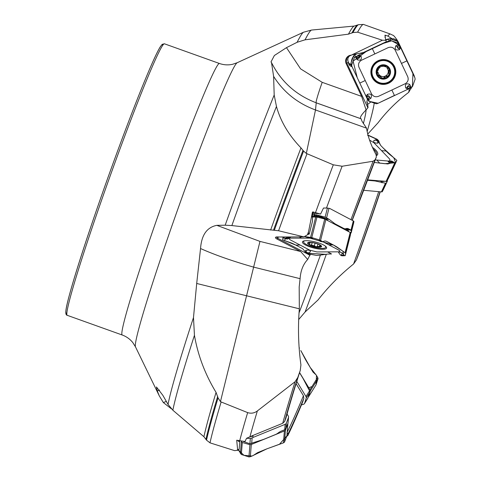 <?xml version="1.0" encoding="UTF-8"?>
<svg xmlns="http://www.w3.org/2000/svg" width="481" height="481" viewBox="0 0 481 481"><rect width="100%" height="100%" fill="white"/><g stroke="black" fill="none" stroke-linecap="round" stroke-linejoin="round"><path stroke-width="0.72" d="M237.578 449.23L237.963 450.348L237.325 450.3A229.521 10.414 -70.3 0 1 237.578 449.23L236.7 440.223L244.985 441.498L246.555 438.305L250.336 438.444L252.122 437.932L253.066 437.439L252.976 436.093L252.351 435.696L282.714 423.286L284.68 421.386L285.997 417.917C289.346 405.549 294.131 389.622 300.342 370.142M299.332 308.808L196.699 283.465L200.541 248.539C215.175 255.038 232.918 261.249 253.764 267.159L300.102 278.679L299.188 286.959L299.332 308.808C297.835 327.711 298.37 346.41 300.926 364.911L300.228 370.496L297.787 377.483L295.075 381.722L257.365 410.93C254.401 413.167 251.166 413.732 247.661 412.62L221.134 401.96A229.521 10.414 109.7 0 0 209.999 442.845L206.523 440.145L203.914 436.73L172.853 410.209L168.037 404.419A202.206 9.175 -70.3 0 1 193.488 317.586L194.444 335.293A206.8 9.379 109.7 0 0 172.853 410.209M252.351 435.696L246.555 438.305M300.342 370.148L300.228 370.496A192.713 8.742 -70.3 0 0 285.906 418.193M286.52 436.345L287.716 435.786M302.777 401.713L303.866 398.322L303.433 395.761L296.08 383.676M287.001 432.431L287.969 433.988L287.764 435.612A196.759 8.923 109.7 0 0 302.946 401.304M376.334 157.059L376.124 154.744C371.049 145.436 367.857 136.58 366.552 128.168L361.977 121.2L361.129 118.819L316.233 102.814C296.001 95.07 281.096 81.674 271.512 62.614L273.617 76.389L274.188 95.004L276.461 106.451A206.8 9.379 109.7 0 0 231.866 225.571L225.18 225.198A202.206 9.175 -70.3 0 1 244.342 172.511A202.206 9.175 -70.3 0 1 274.188 95.004M271.512 62.614L271.001 61.935L274.368 55.507L286.478 47.661L297.108 42.286L305.05 39.821L348.448 34.157L352.952 32.552L357.611 32.173L382.413 40.23L385.281 40.29A229.521 10.414 -70.3 0 1 385.648 39.64L384.95 35.173L385.329 35.233A7.612 7.582 156.9 0 0 385.269 37.428L384.86 37.223M159.554 390.073L157.305 390.975L159.283 395.863L163.336 402.543L171.368 408.808M157.305 390.975L156.439 386.94L162.855 395.334L168.037 404.419M196.699 283.465L193.488 317.586M200.541 248.539C201.527 234.968 206.956 227.236 216.829 225.349L225.18 225.198M216.829 225.349L259.968 241.408L220.46 401.617L218.055 397.907L216.065 392.394C205.092 374.302 197.883 355.273 194.444 335.293M220.46 401.617L221.134 401.96M237.325 450.3L234.638 450.649L209.999 442.845M300.102 278.679C300.619 270.725 303.144 264.322 307.684 259.463L310.347 254.227M361.129 118.819C359.355 118.049 361.003 115.091 366.083 109.951L368.031 107.546M367.298 104.593L371.176 101.786M298.996 313.017A151.353 6.866 109.7 0 0 301.557 306.277A151.353 6.866 109.7 0 0 320.424 255.056M363.377 123.605A151.353 6.866 109.7 0 0 366.095 109.921M358.994 253.361L356.445 259.92L353.589 263.991C340.163 274.801 328.331 286.778 318.085 299.91L305.086 312.019L298.641 319.588M367.718 134.103L378.144 122.667C386.67 111.412 396.849 101.311 408.67 92.37L411.417 87.608M385.329 35.233L387.884 36.105L392.442 38.913A11.394 11.352 156.9 0 0 390.109 38.775M414.478 76.834L414.46 76.605A2.405 2.393 156.9 0 0 414.255 75.896L398.448 42.424L396.957 40.254L393.566 38.672L392.442 38.913M356.042 53.968A10.414 10.372 156.9 0 0 355.098 54.672M353.349 56.536A10.414 10.372 156.9 0 0 351.364 62.031M388.341 38.985A11.394 11.352 156.9 0 0 385.726 39.857L385.708 39.863M366.552 128.168L315.494 109.963L306.325 153.433L333.297 164.815L342.105 166.246L373.082 161.249L375.006 159.89L376.274 157.191A192.713 8.742 -70.3 0 0 352.26 220.352L376.328 157.065M306.325 153.433L303.571 151.088L300.986 147.883C288.732 135.155 280.555 121.344 276.461 106.451M307.545 234.481A229.521 10.414 -70.3 0 1 308.549 231.692L308.291 234.289L303.956 236.88L278.583 230.76L231.866 225.571M308.549 231.692L312.409 212.181L312.897 211.893A7.612 1.906 -165.8 0 0 313.468 212.572L312.909 212.812A8.009 2.002 14.2 0 1 312.409 212.181M350.805 233.123L351.395 230.375A2.405 0.601 -165.8 0 0 350.998 230.122L348.515 228.812A6.006 4.173 -90.3 0 0 347.066 228.445A6.006 4.173 -90.3 0 0 346.11 228.607A6.006 4.173 -90.3 0 1 345.16 228.776A6.006 4.173 -90.3 0 1 343.705 228.403L335.702 224.182A16.023 11.129 -90.3 0 1 334.301 223.28L329.022 219.264L325.126 217.147L327.423 208.057L323.515 208.026L320.562 214.075L312.897 211.893M385.648 39.64L385.924 40.422L385.281 40.29M308.952 242.574L308.862 242.935L308.369 242.779L309.92 243.133L309.499 243.867L309.746 244.799A6.716 1.677 14.2 0 1 308.369 242.779A6.716 1.677 14.2 0 1 308.94 242.574A6.716 1.677 14.2 0 1 313.197 242.761A6.716 1.677 14.2 0 1 319.414 244.751A6.716 1.677 14.2 0 1 320.587 245.514A6.716 1.677 14.2 0 1 320.791 246.765A6.716 1.677 14.2 0 1 315.963 246.789A6.716 1.677 14.2 0 1 309.746 244.799L314.394 245.791L315.055 243.164M304.96 240.765A11.418 2.856 -165.8 0 0 303.589 241.684A11.418 2.856 -165.8 0 0 313.955 247.246A11.418 2.856 -165.8 0 0 325.721 247.27A11.418 2.856 -165.8 0 0 324.952 245.809M308.369 242.779L309.03 242.556L308.946 242.917M309.499 243.867L309.175 244.15M319.811 244.859L320.791 246.765L319.51 246.308L317.37 246.597M317.34 246.386L315.963 246.789L314.394 245.791M317.887 244.059L317.334 246.32M314.388 245.893L315.079 243.17M311.52 244.937L312.115 242.592M319.576 246.374L319.901 245.1M327.423 208.057L329.725 208.459L353.325 220.911A2.405 0.601 14.2 0 1 353.926 221.5L353.595 223.244A2.405 0.601 14.2 0 1 353.595 223.25A2.405 0.601 14.2 0 1 353.589 223.262M351.166 232.864L353.595 223.244L351.166 232.864M320.562 214.075A11.394 2.85 -165.8 0 0 314.58 213.402L312.758 213.408M312.397 214.863A6.006 4.052 117.8 0 1 313.384 214.724L315.127 215.638L319.558 216.264L325.21 218.302L327.988 220.593M325.126 217.147L316.306 214.809A11.394 2.85 -165.8 0 0 314.249 214.718L313.384 214.724M347.799 231.054L347.643 230.934A1.202 0.992 131.7 0 1 348.412 230.712L348.821 231.595M347.607 230.952L346.061 229.527A1.202 0.992 131.7 0 1 346.831 229.305L348.412 230.712M346.061 229.527L345.989 229.467A1.202 0.98 125.4 0 1 346.759 229.227L351.479 230.459M345.989 229.467L345.424 229.064A1.202 0.98 125.4 0 1 346.194 228.824L351.395 230.375M345.911 228.667L348.515 228.812M345.424 229.064L343.554 228.962M325.3 219.216L319.811 216.823A1.202 0.595 98.8 0 0 319.558 216.264M325.258 219.174A1.202 0.86 132 0 1 326.082 218.879L329.311 219.462M325.078 219.041A1.202 0.83 121.4 0 1 325.859 218.699L329.022 219.264M324.356 218.921L324.428 218.645A1.202 0.83 121.4 0 1 325.21 218.302M319.57 217.731L319.811 216.823L316.588 216.324A1.202 0.595 98.8 0 0 316.342 215.765L316.516 214.839M316.588 216.324L316.444 216.306A1.202 0.631 95 0 0 316.131 215.728L316.306 214.809M316.444 216.306L315.434 216.222A1.202 0.631 95 0 0 315.127 215.638L314.093 215.735A1.202 0.758 74.5 0 1 314.592 216.288L313.907 217.009M313.871 216.973A1.202 0.86 34.7 0 0 312.951 216.498L314.093 215.735M312.65 216.979L312.77 216.739A1.202 0.842 -150.6 0 1 313.486 216.973M312.121 216.39L312.951 216.498M308.291 234.289L309.247 234.085A8.009 5.405 117.8 0 1 309.295 233.892L312.476 221.296L312.494 214.454L312.909 212.812L313.468 212.572L313.143 212.578M303.956 236.88L278.758 236.995A6.031 1.509 14.2 0 0 275.673 237.223A6.031 1.509 14.2 0 0 276.948 239.015L300.637 251.521L307.684 259.463M310.017 255.309L277.717 238.257L276.232 237.019M283.135 237.103L280.7 236.989M309.776 254.118L310.269 254.689M367.935 107.858L346.885 63.282A8.009 0.697 -25.3 0 0 346.182 63.69L361.622 96.386L366.083 109.951M316.233 102.814L315.494 109.963C297.523 103.325 283.562 92.136 273.617 76.389M382.413 40.23L349.639 55.94L351.954 54.858L363.353 52.537L386.333 41.697L385.924 40.422M286.478 47.661L300.583 68.861L322.21 82.335L361.622 96.386M346.182 63.69A6.031 6.006 -23.1 0 1 350.745 55.177M352.098 66.775L350.048 65.849L349.086 64.827L348.16 61.562M367.394 99.176L366.883 101.894L367.718 104.329L368.037 107.558M367.718 104.329L366.991 102.609M366.937 102.489L367.358 102.381A4.606 4.588 156.9 0 0 367.213 103.138M348.214 62.416A5.008 0.439 154.7 0 0 346.885 63.282C345.719 60.041 346.603 57.528 349.549 55.754M348.13 61.478L348.196 61.646C347.39 59.265 347.871 57.359 349.639 55.94M351.605 65.675A5.008 4.99 156.9 0 1 351.136 65.542L351.136 64.538L351.876 66.294M347.432 59.848L347.823 59.74A4.606 4.588 156.9 0 0 347.811 60.233M396.957 40.254L398.1 41.606L413.919 75.108A2.405 2.393 -23.1 0 1 413.955 75.192L414.291 75.98M356.535 53.872L355.814 54.335M353.174 57.017L351.443 61.815M387.836 39.226A11.394 11.352 156.9 0 0 385.774 39.965L385.744 39.983M397.288 41.035L390.428 38.883M379.81 67.508A5.171 5.147 156.9 0 0 378.066 70.43M382.154 66.39A5.171 5.147 -23.1 0 1 385.491 66.865M386.995 68.025A5.171 5.147 -23.1 0 1 380.176 75.685A5.171 5.147 -23.1 0 1 378.012 72.204M381.265 77.657C382.792 78.349 383.766 78.241 384.181 77.327L385.323 76.106L386.995 75.998C387.939 76.269 388.642 75.607 389.099 74.002M380.176 75.685L381.301 77.549L382.78 78.625A6.716 6.692 -23.1 0 1 377.266 74.82L378.745 75.788L378.619 75.283L380.176 75.685M377.363 69.384L378.024 70.316L377.832 68.152L383.904 65.284L389.412 69.09L388.895 73.888L388.269 71.867L389.345 68.951M385.149 65.903L385.413 66.715L385.185 65.729M377.122 74.453L378.547 75.313M378.745 75.788L381.301 77.465M387.193 76.473L382.78 78.625A6.716 6.692 -23.1 0 0 388.852 75.764L387.193 76.473L386.995 75.998M381.295 77.91L381.301 77.549M384.385 77.802L384.181 77.327M389.225 70.845L389.021 70.37M388.895 73.888L389.255 74.2M388.961 73.936L388.852 75.764A6.716 6.692 -23.1 0 0 389.412 69.09L389.466 69.204M377.555 69.48L377.266 74.82A6.716 6.692 -23.1 0 1 383.904 65.284A6.716 6.692 -23.1 0 1 389.412 69.09M377.489 69.438L377.693 69.907L377.411 69.679M378.475 61.646A11.418 11.37 156.9 0 0 372.829 76.407A11.418 11.37 156.9 0 0 387.788 82.389A11.418 11.37 156.9 0 0 393.831 67.454A11.418 11.37 156.9 0 0 378.475 61.646M393.831 67.454L393.735 67.22A11.418 11.37 156.9 0 0 378.373 61.418A11.418 11.37 156.9 0 0 372.727 76.178L372.829 76.407M367.328 180.267L374.483 180.916A16.023 10.648 -44 0 1 376.094 181.193L385.473 183.219L386.357 183.033L387.409 180.994L383.525 189.286A2.405 0.896 -154.9 0 1 383.531 189.273A2.405 0.896 -154.9 0 1 383.525 189.286L382.323 191.636A2.405 0.896 -154.9 0 1 381.403 191.895L363.516 190.278M387.409 180.994L387.391 180.664M380.946 181.072A1.202 0.728 -71.7 0 0 381.066 181.295L380.182 181.006M381.223 181.096A1.202 0.77 -81.3 0 0 381.415 181.391L381.86 182.714M382.004 181.169A1.202 0.77 -81.3 0 0 382.215 181.517L381.415 181.391L382.191 182.774M384.313 181.379L382.215 181.517M376.22 154.93A11.418 4.245 25.1 0 0 376.461 154.557A11.418 4.245 25.1 0 0 373.334 149.182M301.461 404.9L303.589 404.256A2.405 1.828 -148 0 0 304.461 403.613A2.405 1.828 -148 0 0 304.611 403.276L306.223 398.064A2.405 1.828 -148 0 0 305.964 396.536L296.789 381.391M299.537 372.679L302.663 377.844A16.023 8.682 -106.8 0 1 303.679 379.683L309.53 390.849L309.752 392.424L307.858 398.19L304.461 403.613M166.324 401.425L163.336 402.543M237.963 450.348L239.153 449.308A8.009 2.291 67.8 0 1 239.165 449.194L239.766 441.841L238.005 441.011L237.8 440.362M239.111 440.758L239.766 441.841M252.976 436.093L250.643 436.646M253.066 437.439L285.137 424.338A2.405 2.008 4.7 0 0 286.321 423.19L288.462 417.598A2.405 2.008 4.7 0 0 288.57 417.129A2.405 2.008 4.7 0 0 288.305 416.065L287.061 414.021M288.57 417.129L288.005 423.214L285.293 429.365A2.405 2.008 -175.3 0 1 284.698 429.719L281.325 431.096A6.006 2.826 -31.4 0 0 278.331 432.846A6.006 2.826 -31.4 0 1 275.342 434.602L264.46 439.045A16.023 7.534 -31.4 0 1 262.518 439.76L249.904 443.759L243.488 441.54M323.214 241.48L324.946 240.969L326.371 241.27L333.255 244.907C337.866 247.33 337.74 247.637 343.2 251.401L345.683 253.325L345.208 255.688L350.865 232.804L324.729 219.011L316.961 217.081L312.049 216.979M350.487 234.782L345.208 255.694L341.708 255.567L342.262 255.874M342.364 255.429L343.386 255.778A0.403 0.355 132.7 0 1 343.314 255.772L340.416 255.05L338.588 252.513L338.991 252.116L340.386 252.17L342.31 253.066L344.33 255.405L343.843 255.862M330.255 253.974L331.517 253.968C326.443 253.986 326.407 254.311 319.979 255.116L316.504 255.429L308.628 253.896L304.942 251.683M313.576 238.143L290.789 238.137C288.798 238.275 288.678 238.877 290.44 239.947L309.788 250.162L316.937 251.936L338.263 251.834C340.253 251.695 340.374 251.094 338.612 250.024L322.661 241.606M341.245 255.537L343.386 255.778M341.095 255.453L342.135 255.862M341.414 255.152L340.416 255.05L341.943 255.826M323.497 244.943A12.464 3.12 14.2 0 1 326.635 247.925A12.464 3.12 14.2 0 1 318.735 248.99A12.464 3.12 14.2 0 1 305.555 245.027A12.464 3.12 14.2 0 1 302.477 241.829A12.464 3.12 14.2 0 1 310.732 241.041A12.464 3.12 14.2 0 1 323.497 244.943M328.938 244.919L333.255 244.907L304.251 236.49L311.778 237.596L319.45 239.923L322.324 241.522L321.134 240.728M307.618 253.066A0.403 0.385 47 0 0 307.882 253.048L307.179 253.216L307.828 252.862L306.607 252.266L305.826 250.318L304.996 251.816L306.084 252.266L305.706 252.447A0.403 0.385 45.6 0 0 305.82 252.495L302.675 248.719L295.791 245.082C291.185 242.646 291.149 243.001 285.293 240.789L282.594 239.706L282.876 238.131L285.888 238.185L283.88 237.897M282.876 238.131L283.165 236.977L282.876 238.131L283.622 238.023L283.886 236.971M295.917 245.148L284.151 240.374L287.512 236.959L286.502 237.728L289.009 237.367L290.398 237.716L287.247 239.051M285.155 238.528L284.626 238.323A0.403 0.355 -47.3 0 0 284.692 238.335L285.618 238.672M283.922 238.035L286.562 238.949M285.798 238.035L286.502 237.728L286.959 238.48L284.626 238.323M285.648 238.678L287.428 238.732L286.219 238.287M305.489 252.423L306.92 253.18L305.706 252.447M305.826 250.318C309.127 249.795 310.636 250.306 310.353 251.852L307.954 253.21L306.92 253.18M307.828 252.862A0.403 0.385 47 0 0 308.099 252.85L306.084 252.266L305.82 252.495L307.209 253.228M320.394 241.047L321.254 241.666L322.312 241.63A0.403 0.385 -134.4 0 1 322.192 241.612L320.394 241.047A0.403 0.385 -133 0 1 320.172 240.885L320.809 240.867M287.878 423.539L285.443 430.2L284.397 430.964L251.31 444.48L249.934 444.709L242.304 442.496L241.185 441.299M283.417 442.875L284.463 442.183L286.892 435.834L279.491 444.234L266.943 448.821L283.417 442.875L284.397 430.964M250.306 456.709L253 455.627L257.582 452.645L266.943 448.821L251.996 456.036L243.915 455.315L238.372 449.909L241.324 454.479L248.93 456.926L250.306 456.709L251.31 444.48M299.579 372.553L309.986 389.736L310.365 390.909L308.243 397.132M315.987 384.926L318.049 378.631L317.682 377.441L316.221 375.006L313.053 372.114L307.954 363.696C304.539 358.062 304.695 357.924 300.793 350.553L310.221 367.442L316.48 375.427L316.083 384.77L308.543 396.813M367.484 179.852L386.88 181.433L396.849 160.413L395.659 162.716L392.484 162.38L394.57 162.819M376.851 139.839A0.403 0.367 -127.9 0 0 376.593 139.797L377.381 139.682L376.527 140.091L377.459 140.777L377.88 143.134L379.13 141.63L378.102 141.047L378.565 140.873A0.403 0.367 -129 0 0 378.463 140.801L380.615 145.364L386.093 151.04C389.754 154.834 389.857 154.503 394.679 158.471L396.849 160.413L388.239 178.776M386.88 181.433L395.659 162.716L394.817 162.788L386.027 181.535M383.05 147.883L393.783 157.75L395.659 162.722L384.776 163.69L374.218 162.446L387.86 163.967L391.732 162.776L389.267 162.548L388.143 161.712L391.179 161.021A0.932 0.349 -154.9 0 1 392.111 161.261L393.867 162.337A0.403 0.343 156.1 0 0 393.801 162.313L392.105 161.267L391.143 161.454A0.932 0.349 -154.9 0 1 391.179 161.021L393.62 162.109M375.222 159.884L387.975 161.039C390.139 161.057 390.554 160.239 389.225 158.598L373.839 142.665L369.552 140.097M392.526 162.566L391.732 162.776L391.522 161.844L393.867 162.337M389.267 162.548L391.143 161.454L392.171 162.217M372.528 147.433A12.464 4.642 -154.9 0 1 375.793 150.114A12.464 4.642 -154.9 0 1 377.501 154.78A12.464 4.642 -154.9 0 1 376.443 155.597M367.562 135.287L368.831 135.456L377.224 139.28L380.591 145.34M378.806 140.891L377.669 139.706L378.565 140.873M377.88 143.134C374.398 143.182 373.076 142.304 373.923 140.488L376.701 139.43L377.669 139.706M376.527 140.091A0.403 0.367 -127.9 0 0 376.268 140.049A0.932 0.349 -154.9 0 0 376.539 140.584A0.932 0.349 -154.9 0 0 377.555 140.993L378.463 140.801L377.363 139.652M356.992 53.776L353.631 55.754L350.914 63.276L351.178 64.658M414.929 77.898L398.268 42.442L397.366 41.36L389.832 38.672L385.804 40.182M398.25 46.212L397.751 47.078A0.673 0.673 156.9 0 0 398.623 48.016L399.416 49.675L400.685 47.727L399.386 47.932L400.324 46.97L414.875 77.784L415.145 79.179L412.445 86.73L408.616 88.931L410.6 87.999L411.285 87.157L409.572 84.301C406 83.045 404.725 84.265 405.742 87.969L407.816 89.28L377.609 103.505L376.226 103.782L368.705 101.13L366.516 97.318L367.448 99.296L368.254 99.964L370.965 98.184C372.168 94.589 370.953 93.32 367.328 94.384L366.131 96.507L366.516 97.318M391.865 90.013L405.273 83.694C407.918 82.035 408.754 79.726 407.762 76.78L395.16 50.078C393.5 47.439 391.191 46.615 388.233 47.613L361.429 60.257C358.778 61.917 357.942 64.22 358.934 67.172L371.536 93.873C373.196 96.513 375.505 97.33 378.463 96.338L391.865 90.013L394.42 95.43M408.616 88.931L407.816 89.28L407.654 88.005L408.255 88.576L410.197 87.584L409.517 86.634L410.275 87.578M409.391 86.869L408.525 86.376A0.673 0.673 156.9 0 0 407.581 87.247L408.255 88.576M394.624 66.655A12.464 12.422 -23.1 0 1 388.648 83.207A12.464 12.422 -23.1 0 1 372.072 77.297A12.464 12.422 -23.1 0 1 378.048 60.744A12.464 12.422 -23.1 0 1 394.624 66.655M357.455 57.437L358.321 57.93A0.673 0.673 156.9 0 0 359.265 57.059L361.003 56.091L359 54.954L389.189 40.687L390.584 40.434L398.13 43.152L399.392 44.992L399.958 47.342M400.324 46.97L398.569 44.276L395.761 45.833C394.516 49.327 395.737 50.607 399.416 49.675M368.596 98.094L369.095 97.228A0.673 0.673 156.9 0 0 368.224 96.29L366.131 96.507L351.924 66.408L351.665 65.031L354.395 57.546L358.225 55.351L355.531 57.077L357.155 59.716C360.684 60.877 361.965 59.668 361.003 56.091M358.225 55.351L359 54.954L359.187 56.289L358.592 55.724L356.571 56.728M358.321 57.93L358.189 58.147A0.932 0.926 -23.1 0 0 359.493 56.938L358.592 55.724M368.224 96.29L366.889 96.958L367.887 98.972M367.568 96.597L366.889 96.958M397.751 47.078L397.528 46.94A0.932 0.926 -23.1 0 0 398.731 48.238L399.855 47.282L398.965 45.328M333.255 244.907L342.887 251.178L343.873 255.862M327.327 254.118L326.707 254.196M325.739 254.329L306.95 253.192M308.772 387.722L311.959 386.58M368.037 135.311L377.645 139.688M394.57 95.358L378.114 103.265L369.522 101.413L365.037 94.174L357.257 77.7L353.078 61.153L366.702 51.148L383.267 43.416L391.672 40.825L399.398 45.004L412.945 73.683L412.355 86.893M282.714 423.286A199.585 9.055 -70.3 0 1 295.075 381.722M297.787 377.483A196.759 8.923 109.7 0 0 284.68 421.386M257.365 410.93A225.92 10.251 109.7 0 0 249.873 437.049M239.652 440.927A229.521 10.414 -70.3 0 1 247.661 412.62M287.217 432.01A189.881 8.616 109.7 0 0 303.433 395.761M303.866 398.322A192.713 8.742 -70.3 0 1 287.969 433.988M67.22 315.314C66.029 315.097 65.584 313.6 65.885 310.816C66.955 297.955 89.304 228.487 113.991 160.852C128.457 121.224 140.62 89.977 150.469 67.13C154.948 56.8 158.291 49.91 160.498 46.471L162.193 44.342L164.418 43.795A144.198 6.542 -70.3 0 0 121.855 143.885A144.198 6.542 -70.3 0 0 67.22 315.314L122.222 335.004A144.198 6.542 -70.3 0 1 176.858 163.576A144.198 6.542 -70.3 0 1 219.42 63.486C223.815 65.001 228.198 65.272 232.576 64.292L237.181 62.734A151.04 6.854 109.7 0 0 192.941 167.538A151.04 6.854 109.7 0 0 135.48 346.855L159.283 395.863M297.108 42.286A202.206 9.175 -70.3 0 1 303.571 32.203L311.61 30.044A206.8 9.379 109.7 0 0 305.05 39.821M216.065 392.394A224.922 10.203 109.7 0 0 203.914 436.73M217.689 396.392A226.912 10.293 109.7 0 0 205.988 439.201M218.055 397.907A227.766 10.329 109.7 0 0 206.523 440.145M374.23 103.078A162.596 7.377 -70.3 0 1 367.129 131.553M326.334 254.245A162.596 7.377 -70.3 0 1 305.086 312.019M358.784 253.956A196.759 8.923 109.7 0 0 380.285 191.793L358.88 253.697M353.589 263.991A189.881 8.616 109.7 0 0 378.691 191.648M380.056 191.775A192.713 8.742 -70.3 0 1 356.445 259.92M397.643 40.885L397.559 40.711A225.92 10.251 109.7 0 0 397.011 40.296M408.67 92.37A189.881 8.616 109.7 0 0 409.373 88.576M411.237 87.692A192.713 8.742 -70.3 0 1 411.021 88.853M387.884 36.105A229.521 10.414 -70.3 0 1 390.338 34.037L392.706 35.179C393.428 35.101 395.045 36.947 397.559 40.711M311.61 30.044L354.25 26.064L358.387 24.717A227.766 10.329 109.7 0 0 352.952 32.552M358.387 24.717L363.498 24.429A229.521 10.414 109.7 0 0 357.611 32.173M366.865 101.521A4.606 4.588 156.9 0 0 367.358 102.381M348.19 61.971A4.606 4.588 156.9 0 0 351.112 64.532M354.25 26.064A224.922 10.203 109.7 0 0 348.448 34.157M357.305 25.234A226.912 10.293 109.7 0 0 351.851 33.111M303.571 151.088A227.766 10.329 109.7 0 0 274.356 230.207M307.004 153.746A229.521 10.414 109.7 0 0 278.583 230.76M315.524 212.536A229.521 10.414 -70.3 0 1 333.297 164.815M342.105 166.246A225.92 10.251 109.7 0 0 326.497 208.002M375.006 159.89A196.759 8.923 109.7 0 0 352.11 220.274M350.974 219.673A199.585 9.055 -70.3 0 1 373.082 161.249M309.872 242.292A7.209 1.804 -165.8 0 0 312.44 246.038A7.209 1.804 -165.8 0 0 321.428 245.995A7.209 1.804 -165.8 0 0 309.872 242.292M311.592 244.895L312.169 242.598M319.51 246.308L319.841 245.015M317.4 246.074L317.905 244.071M326.581 217.827L328.992 208.279M350.998 230.122L353.325 220.911M351.593 230.76L353.926 221.5M314.249 214.718L314.58 213.402M344.811 228.818L344.168 229.136M343.705 228.403L342.791 228.409M335.702 224.182L334.788 224.182M315.434 216.222L314.592 216.288L314.514 216.967M334.301 223.28L333.08 223.286M308.333 233.321A8.009 2.002 -165.8 0 0 309.295 233.892M300.986 147.883A224.922 10.203 109.7 0 0 270.623 230.062M303.018 150.27A226.912 10.293 109.7 0 0 273.491 230.225M259.968 241.408L300.637 251.521M278.481 236.971A5.008 3.379 117.8 0 0 277.717 238.257A8.009 5.405 -62.2 0 0 276.948 239.015M316.131 102.778A20.028 1.19 109.6 0 1 322.21 82.335M351.172 65.554L350.859 64.899A5.008 4.99 -23.1 0 1 348.304 62.993M393.849 48.419L394.041 48.797M398.448 42.424L398.1 41.606M414.255 75.896L413.919 75.108M378.818 75.751L378.619 75.283M387.127 76.425L386.928 75.956M384.391 77.718L384.187 77.249M389.147 70.881L388.949 70.406M380.273 65.464A7.209 7.185 156.9 0 0 379.226 77.868A7.209 7.185 156.9 0 0 390.518 72.541A7.209 7.185 156.9 0 0 380.273 65.464M386.357 183.033L382.323 191.636M385.473 183.219L381.403 191.895M374.483 180.916L374.032 180.447M376.094 181.193L375.499 180.579M308.02 397.841L304.611 403.276M309.752 392.424L306.223 398.064M309.53 390.849L305.964 396.536M237.77 449.927A8.009 6.692 -175.3 0 1 239.165 449.194M251.665 443.512L252.122 437.932M284.698 429.719L285.137 424.338M285.882 428.601L286.321 423.19M288.005 423.214L288.462 417.598M249.904 443.759L250.336 438.444M66.877 313.029A142.592 6.469 -70.3 0 1 108.219 176.834A142.592 6.469 -70.3 0 1 162.698 45.346M331.517 253.968L327.597 251.888M340.788 255.291L341.257 255.537M342.31 253.066L341.492 255.014L344.33 255.405M345.683 253.325L350.865 232.804M345.075 252.729L350.228 232.335M320.593 240.416L325.877 219.486M299.194 236.899L301.455 238.089M300.114 245.057L295.791 245.082M289.009 237.367L287.428 238.732L287.602 239.021L286.574 238.967M287.223 238.823L286.748 238.57M310.594 237.355L315.74 216.961M306.752 252.441L306.229 252.447M310.353 251.852L307.954 253.21M320.178 241.246A0.403 0.385 -133 0 1 319.955 241.083L320.244 240.223M320.256 241.396L319.059 239.809M318.807 239.73L319.961 241.197L321.254 241.666M319.45 239.923L324.729 219.011M311.778 237.596L316.961 217.081M286.868 436.093L287.866 423.881M284.463 442.183L285.443 430.2M240.386 453.505L241.36 441.594M248.93 456.926L249.934 444.709M241.324 454.479L242.304 442.496M318.049 378.631L310.365 390.909M299.453 347.991L299.236 348.34M317.682 377.441L309.986 389.736M379.858 163.245L376.737 160.023M381.529 150.631L386.093 151.04M391.378 161.394L391.75 161.784M377.459 140.777L378.006 140.825M373.923 140.488L376.268 140.049L376.701 139.43M376.352 154.786A12.121 4.509 -154.9 0 1 376.515 155.567M401.461 63.432L406.896 60.865M408.525 86.376L411.285 87.157M405.742 87.969L407.347 87.35A0.932 0.926 -23.1 0 1 408.652 86.141L409.572 84.301M407.581 87.247L407.894 87.897M414.875 77.784L414.135 76.034M399.032 44.234L398.268 42.442M372.276 48.521L374.831 53.932M365.235 80.519L359.8 83.087M359.265 57.059L358.958 56.403M357.155 59.716L358.189 58.147L355.531 57.077M354.395 57.546L353.631 55.754M351.665 65.031L350.914 63.276M389.189 40.687L388.444 38.937M355.483 56.644L354.713 54.852M369.095 97.228L368.254 99.964M367.328 94.384L368.109 96.05A0.932 0.926 -23.1 0 1 369.312 97.348L370.965 98.184M398.623 48.016L399.284 47.703M395.761 45.833L397.528 46.94L398.569 44.276M398.13 43.152L397.366 41.36M390.584 40.434L389.832 38.672M372.3 76.948A12.121 12.073 -23.1 0 1 384.283 59.734A12.121 12.073 -23.1 0 1 393.211 78.65A12.121 12.073 -23.1 0 1 372.3 76.948M375.499 80.231A11.526 11.484 -23.1 0 1 380.898 60.438A11.526 11.484 -23.1 0 1 394.739 72.03M287.692 435.834C291.66 427.759 296.723 416.318 302.874 401.509M237.181 62.734L303.571 32.203M363.498 24.429L390.338 34.037M303.764 240.975L303.589 241.684M325.902 246.567L325.721 247.27M310.155 242.46L309.926 243.368M345.16 228.776L343.494 228.782M164.418 43.795L219.42 63.486M122.222 335.004C126.587 336.622 130.147 339.195 132.9 342.725L135.48 346.855M360.882 118.753L316.173 102.814M387.415 180.988L383.531 189.273M376.25 155.008L376.461 154.557M322.162 241.678L322.871 241.576M286.892 435.984L287.891 423.767M316.047 384.842L308.507 396.885M394.594 162.764L393.626 162.109"/></g></svg>
